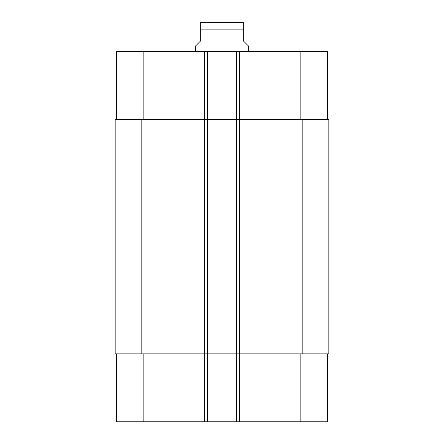 <?xml version="1.0" encoding="UTF-8"?>
<svg xmlns="http://www.w3.org/2000/svg" width="444" height="444" viewBox="0 0 444 444"><rect width="100%" height="100%" fill="white"/><g stroke="black" fill="none" stroke-linecap="round" stroke-linejoin="round"><path stroke-width="0.67" d="M248.64 51.504L248.64 46.176L243.312 40.848L243.312 22.389L243.312 29.126L243.312 22.389L243.312 29.126L200.688 29.126L200.688 40.848L195.36 46.176L195.36 51.504M200.688 29.126L200.688 22.389L200.688 29.126M200.688 22.389L243.312 22.389M116.506 353.868L116.506 421.8L327.494 421.8L327.494 353.868M116.506 119.436L116.506 51.504L327.494 51.504L327.494 119.436M207.348 421.8L207.348 119.436L115.174 119.436L115.174 353.868L328.826 353.868L328.826 119.436L207.348 119.436L207.348 51.504M236.652 421.8L236.652 51.504M328.826 353.868L328.826 119.436M143.146 119.436L143.146 51.504M204.684 421.8L204.684 51.504M239.316 421.8L239.316 51.504M300.854 119.436L300.854 51.504M143.146 353.868L143.146 421.8M300.854 353.868L300.854 421.8M302.186 353.868L302.186 119.436M141.814 353.868L141.814 119.436"/></g></svg>
